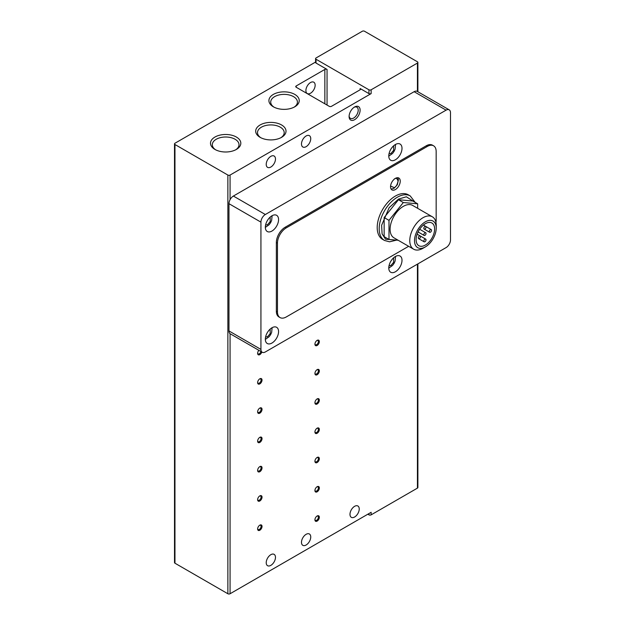<?xml version="1.0" encoding="UTF-8"?>
<svg xmlns="http://www.w3.org/2000/svg" width="625" height="625" viewBox="0 0 625 625"><rect width="100%" height="100%" fill="white"/><g stroke="black" fill="none" stroke-linecap="round" stroke-linejoin="round"><path stroke-width="0.94" d="M306.117 534.32A6.547 3.781 -60 0 1 309.391 533.992A6.547 3.781 -60 0 1 310.391 539.242A6.547 3.781 -60 0 1 306.117 545.008A6.547 3.781 -60 0 1 302.844 545.336A6.547 3.781 -60 0 1 301.836 540.086A6.547 3.781 -60 0 1 306.117 534.32M270.844 554.68A6.547 3.781 -60 0 1 274.117 554.359A6.547 3.781 -60 0 1 275.125 559.602A6.547 3.781 -60 0 1 270.844 565.367A6.547 3.781 -60 0 1 267.578 565.695A6.547 3.781 -60 0 1 266.57 560.453A6.547 3.781 -60 0 1 270.844 554.68M306.117 135.984A6.547 3.781 -60 0 1 309.391 135.664A6.547 3.781 -60 0 1 310.391 140.906A6.547 3.781 -60 0 1 306.117 146.68A6.547 3.781 -60 0 1 302.844 147A6.547 3.781 -60 0 1 301.836 141.758A6.547 3.781 -60 0 1 306.117 135.984M270.844 156.352A6.547 3.781 -60 0 1 274.117 156.023A6.547 3.781 -60 0 1 275.125 161.266A6.547 3.781 -60 0 1 270.844 167.039A6.547 3.781 -60 0 1 267.578 167.359A6.547 3.781 -60 0 1 266.57 162.117A6.547 3.781 -60 0 1 270.844 156.352M310.523 82.539A6.547 3.781 -60 0 1 313.797 82.211A6.547 3.781 -60 0 1 314.797 87.461A6.547 3.781 -60 0 1 310.523 93.227A6.547 3.781 -60 0 1 307.25 93.547A6.547 3.781 -60 0 1 306.25 88.305A6.547 3.781 -60 0 1 310.523 82.539M273.352 106.797L273.352 106.797A15.164 8.758 180 0 1 273.352 94.414A15.164 8.758 180 0 1 294.797 94.414A15.164 8.758 180 0 1 294.797 106.797A15.164 8.758 180 0 1 273.352 106.797M294.117 107.164A13.352 7.711 0 0 0 297.422 102.086A13.352 7.711 0 0 0 293.516 96.633A13.352 7.711 0 0 0 278.961 94.961A13.352 7.711 0 0 0 270.719 102.086A13.352 7.711 0 0 0 274.031 107.164M235.703 149.797A13.352 7.711 0 0 0 239.016 144.719A13.352 7.711 0 0 0 235.102 139.266A13.352 7.711 0 0 0 216.219 139.266A13.352 7.711 0 0 0 212.312 144.719A13.352 7.711 0 0 0 215.617 149.797M214.938 137.047A15.164 8.758 180 0 1 236.383 137.047A15.164 8.758 180 0 1 236.383 149.43L236.383 149.43A15.164 8.758 180 0 1 214.938 149.43A15.164 8.758 180 0 1 214.938 137.047M260.125 137.344L260.125 137.344A15.164 8.758 180 0 1 260.125 124.961A15.164 8.758 180 0 1 281.57 124.961A15.164 8.758 180 0 1 281.57 137.344A15.164 8.758 180 0 1 260.125 137.344M280.891 137.711A13.352 7.711 0 0 0 284.195 132.625A13.352 7.711 0 0 0 280.289 127.18A13.352 7.711 0 0 0 265.734 125.508A13.352 7.711 0 0 0 257.5 132.625A13.352 7.711 0 0 0 260.805 137.711M354.609 517.008A6.547 3.781 120 0 0 358.883 511.242A6.547 3.781 120 0 0 357.883 506A6.547 3.781 120 0 0 354.609 506.32A6.547 3.781 120 0 0 350.336 512.094A6.547 3.781 120 0 0 351.336 517.336A6.547 3.781 120 0 0 354.609 517.008M257.633 353.047A2.445 1.406 120 0 0 258.125 353.914A2.445 1.406 120 0 0 259.352 353.797A2.445 1.406 120 0 0 260.977 351.539M258.875 350.328A3.117 1.797 120 0 0 257.625 353.352A3.117 1.797 120 0 0 259.336 354.844A3.117 1.797 120 0 0 261.812 352.023M257.633 382.32A2.445 1.406 120 0 0 258.125 383.188A2.445 1.406 120 0 0 259.352 383.07A2.445 1.406 120 0 0 261.078 380.078A2.445 1.406 120 0 0 260.57 378.961A2.445 1.406 120 0 0 259.57 378.969M257.625 382.617A3.117 1.797 120 0 0 259.828 383.891A3.117 1.797 120 0 0 262.031 380.078A3.117 1.797 120 0 0 259.828 378.805A3.117 1.797 120 0 0 257.625 382.617M257.633 411.594A2.445 1.406 120 0 0 258.125 412.461A2.445 1.406 120 0 0 259.352 412.336A2.445 1.406 120 0 0 261.078 409.344A2.445 1.406 120 0 0 260.57 408.227A2.445 1.406 120 0 0 259.57 408.234M257.625 411.891A3.117 1.797 120 0 0 259.828 413.164A3.117 1.797 120 0 0 262.031 409.344A3.117 1.797 120 0 0 259.828 408.07A3.117 1.797 120 0 0 257.625 411.891M257.633 440.859A2.445 1.406 120 0 0 258.125 441.727A2.445 1.406 120 0 0 259.352 441.609A2.445 1.406 120 0 0 261.078 438.617A2.445 1.406 120 0 0 260.57 437.5A2.445 1.406 120 0 0 259.57 437.508M257.625 441.164A3.117 1.797 120 0 0 259.828 442.438A3.117 1.797 120 0 0 262.031 438.617A3.117 1.797 120 0 0 259.828 437.344A3.117 1.797 120 0 0 257.625 441.164M257.633 470.133A2.445 1.406 120 0 0 258.125 471A2.445 1.406 120 0 0 259.352 470.875A2.445 1.406 120 0 0 261.078 467.891A2.445 1.406 120 0 0 260.57 466.766A2.445 1.406 120 0 0 259.57 466.781M257.625 470.43A3.117 1.797 120 0 0 259.828 471.703A3.117 1.797 120 0 0 262.031 467.891A3.117 1.797 120 0 0 259.828 466.617A3.117 1.797 120 0 0 257.625 470.43M257.633 499.398A2.445 1.406 120 0 0 258.125 500.273A2.445 1.406 120 0 0 259.352 500.148A2.445 1.406 120 0 0 261.078 497.156A2.445 1.406 120 0 0 260.57 496.039A2.445 1.406 120 0 0 259.57 496.047M257.625 499.703A3.117 1.797 120 0 0 259.828 500.977A3.117 1.797 120 0 0 262.031 497.156A3.117 1.797 120 0 0 259.828 495.883A3.117 1.797 120 0 0 257.625 499.703M257.633 528.672A2.445 1.406 120 0 0 258.125 529.539A2.445 1.406 120 0 0 259.352 529.422A2.445 1.406 120 0 0 261.078 526.43A2.445 1.406 120 0 0 260.57 525.312A2.445 1.406 120 0 0 259.57 525.32M257.625 528.977A3.117 1.797 120 0 0 259.828 530.242A3.117 1.797 120 0 0 262.031 526.43A3.117 1.797 120 0 0 259.828 525.156A3.117 1.797 120 0 0 257.625 528.977M314.945 343.891A2.445 1.406 120 0 0 315.438 344.758A2.445 1.406 120 0 0 316.656 344.633A2.445 1.406 120 0 0 318.383 341.641A2.445 1.406 120 0 0 317.883 340.523A2.445 1.406 120 0 0 316.883 340.531M314.93 344.188A3.117 1.797 120 0 0 317.141 345.461A3.117 1.797 120 0 0 319.344 341.641A3.117 1.797 120 0 0 317.141 340.367A3.117 1.797 120 0 0 314.93 344.188M314.945 373.156A2.445 1.406 120 0 0 315.438 374.023A2.445 1.406 120 0 0 316.656 373.906A2.445 1.406 120 0 0 318.383 370.914A2.445 1.406 120 0 0 317.883 369.797A2.445 1.406 120 0 0 316.883 369.805M314.93 373.461A3.117 1.797 120 0 0 317.141 374.734A3.117 1.797 120 0 0 319.344 370.914A3.117 1.797 120 0 0 317.141 369.641A3.117 1.797 120 0 0 314.93 373.461M314.945 402.43A2.445 1.406 120 0 0 315.438 403.297A2.445 1.406 120 0 0 316.656 403.172A2.445 1.406 120 0 0 318.383 400.188A2.445 1.406 120 0 0 317.883 399.062A2.445 1.406 120 0 0 316.883 399.078M314.93 402.727A3.117 1.797 120 0 0 317.141 404A3.117 1.797 120 0 0 319.344 400.188A3.117 1.797 120 0 0 317.141 398.914A3.117 1.797 120 0 0 314.93 402.727M314.945 431.695A2.445 1.406 120 0 0 315.438 432.57A2.445 1.406 120 0 0 316.656 432.445A2.445 1.406 120 0 0 318.383 429.453A2.445 1.406 120 0 0 317.883 428.336A2.445 1.406 120 0 0 316.883 428.344M314.93 432A3.117 1.797 120 0 0 317.141 433.273A3.117 1.797 120 0 0 319.344 429.453A3.117 1.797 120 0 0 317.141 428.18A3.117 1.797 120 0 0 314.93 432M314.945 460.969A2.445 1.406 120 0 0 315.438 461.836A2.445 1.406 120 0 0 316.656 461.719A2.445 1.406 120 0 0 318.383 458.727A2.445 1.406 120 0 0 317.883 457.609A2.445 1.406 120 0 0 316.883 457.617M314.93 461.273A3.117 1.797 120 0 0 317.141 462.539A3.117 1.797 120 0 0 319.344 458.727A3.117 1.797 120 0 0 317.141 457.453A3.117 1.797 120 0 0 314.93 461.273M314.945 490.242A2.445 1.406 120 0 0 315.438 491.109A2.445 1.406 120 0 0 316.656 490.984A2.445 1.406 120 0 0 318.383 487.992A2.445 1.406 120 0 0 317.883 486.875A2.445 1.406 120 0 0 316.883 486.883M314.93 490.539A3.117 1.797 120 0 0 317.141 491.812A3.117 1.797 120 0 0 319.344 487.992A3.117 1.797 120 0 0 317.141 486.719A3.117 1.797 120 0 0 314.93 490.539M314.945 519.508A2.445 1.406 120 0 0 315.438 520.375A2.445 1.406 120 0 0 316.656 520.258A2.445 1.406 120 0 0 318.383 517.266A2.445 1.406 120 0 0 317.883 516.148A2.445 1.406 120 0 0 316.883 516.156M314.93 519.812A3.117 1.797 120 0 0 317.141 521.086A3.117 1.797 120 0 0 319.344 517.266A3.117 1.797 120 0 0 317.141 515.992A3.117 1.797 120 0 0 314.93 519.812M354.109 107.289A6.445 3.719 -60 0 1 356.875 107.203A6.445 3.719 -60 0 1 358.211 110.148A6.445 3.719 -60 0 1 353.656 118.047A6.445 3.719 -60 0 1 350.43 118.359A6.445 3.719 -60 0 1 349.117 115.922M349.102 116.516A7.797 4.5 120 0 0 354.609 119.695A7.797 4.5 120 0 0 360.117 110.148A7.797 4.5 120 0 0 354.609 106.969A7.797 4.5 120 0 0 349.102 116.516M395.391 256.508A9.352 5.398 -60 0 1 400.063 256.039A9.352 5.398 -60 0 1 401.5 263.531A9.352 5.398 -60 0 1 395.391 271.773A9.352 5.398 -60 0 1 390.711 272.242A9.352 5.398 -60 0 1 389.281 264.742A9.352 5.398 -60 0 1 395.391 256.508M395.391 144.516A9.352 5.398 -60 0 1 400.063 144.047A9.352 5.398 -60 0 1 401.5 151.547A9.352 5.398 -60 0 1 395.391 159.781A9.352 5.398 -60 0 1 390.711 160.25A9.352 5.398 -60 0 1 389.281 152.75A9.352 5.398 -60 0 1 395.391 144.516M271.953 327.773A9.352 5.398 -60 0 1 276.625 327.305A9.352 5.398 -60 0 1 278.062 334.805A9.352 5.398 -60 0 1 271.953 343.039A9.352 5.398 -60 0 1 267.273 343.508A9.352 5.398 -60 0 1 265.844 336.008A9.352 5.398 -60 0 1 271.953 327.773M271.953 215.781A9.352 5.398 -60 0 1 276.625 215.313A9.352 5.398 -60 0 1 278.062 222.812A9.352 5.398 -60 0 1 271.953 231.047A9.352 5.398 -60 0 1 267.273 231.516A9.352 5.398 -60 0 1 265.844 224.023A9.352 5.398 -60 0 1 271.953 215.781M410.227 195.93A25.719 14.852 -60 0 0 397.375 197.203A25.719 14.852 -60 0 0 380.57 219.859A25.719 14.852 -60 0 0 384.516 240.469L382.531 239.328A25.719 14.852 -60 0 1 378.586 218.719A25.719 14.852 -60 0 1 395.391 196.055A25.719 14.852 -60 0 1 408.25 194.781L410.227 195.93L415.141 202.359M395.391 178.367A6.859 3.961 -60 0 1 398.82 178.023A6.859 3.961 -60 0 1 399.867 183.523A6.859 3.961 -60 0 1 395.391 189.562A6.859 3.961 -60 0 1 391.961 189.906A6.859 3.961 -60 0 1 390.906 184.406A6.859 3.961 -60 0 1 395.391 178.367M423 248.266L425.367 246.898L423 248.266A18.703 10.797 -60 0 1 413.648 249.195L393.969 237.828A18.703 10.797 -60 0 1 391.102 222.844A18.703 10.797 -60 0 1 403.32 206.359A18.703 10.797 -60 0 1 412.672 205.437L432.352 216.797A18.703 10.797 -60 0 1 436.227 225.359L436.227 228.094A15.359 8.867 -60 0 1 425.367 246.898A15.359 8.867 -60 0 1 414.508 240.633A15.359 8.867 -60 0 1 425.367 221.82A15.359 8.867 -60 0 1 436.227 228.094M413.648 249.195A18.703 10.797 -60 0 1 410.781 234.203A18.703 10.797 -60 0 1 423 217.719A18.703 10.797 -60 0 1 432.352 216.797M425.367 245.047A13.094 7.562 120 0 0 433.922 233.516A13.094 7.562 120 0 0 431.914 223.023A13.094 7.562 120 0 0 425.367 223.672A13.094 7.562 120 0 0 416.812 235.211A13.094 7.562 120 0 0 418.82 245.695A13.094 7.562 120 0 0 425.367 245.047M424.922 235.375A1.562 0.898 -60 0 1 424.148 235.453A1.562 0.898 -60 0 1 423.906 234.203A1.562 0.898 -60 0 1 424.922 232.836A1.562 0.898 -60 0 1 425.703 232.758A1.562 0.898 -60 0 1 425.945 234.008A1.562 0.898 -60 0 1 424.922 235.375M419.414 238.562A1.562 0.898 -60 0 1 418.633 238.641A1.562 0.898 -60 0 1 418.398 237.391A1.562 0.898 -60 0 1 419.414 236.016A1.562 0.898 -60 0 1 420.195 235.938A1.562 0.898 -60 0 1 420.43 237.188A1.562 0.898 -60 0 1 419.414 238.562M430.438 232.195A1.562 0.898 -60 0 1 429.656 232.273A1.562 0.898 -60 0 1 429.414 231.023A1.562 0.898 -60 0 1 430.438 229.648A1.562 0.898 -60 0 1 431.211 229.578A1.562 0.898 -60 0 1 431.453 230.82A1.562 0.898 -60 0 1 430.438 232.195M424.922 241.742A1.562 0.898 -60 0 1 424.148 241.82A1.562 0.898 -60 0 1 423.906 240.57A1.562 0.898 -60 0 1 424.922 239.195A1.562 0.898 -60 0 1 425.703 239.117A1.562 0.898 -60 0 1 425.945 240.367A1.562 0.898 -60 0 1 424.922 241.742M424.922 229.016A1.562 0.898 -60 0 1 424.148 229.094A1.562 0.898 -60 0 1 423.906 227.844A1.562 0.898 -60 0 1 424.922 226.469A1.562 0.898 -60 0 1 425.703 226.391A1.562 0.898 -60 0 1 425.945 227.641A1.562 0.898 -60 0 1 424.922 229.016M315.578 62.055L174.961 143.242A1.562 0.898 180 0 0 174.508 143.875A1.562 0.898 180 0 0 174.961 144.516L227.867 175.055L227.867 593.75A1.562 0.898 0 0 0 230.07 593.75L371.141 512.305L371.141 514.852L417.43 488.125A1.562 0.898 0 0 0 417.883 487.484L417.883 263.875M417.883 91.766L417.883 62.43A1.562 0.898 180 0 0 417.43 61.789L364.531 31.25A1.562 0.898 180 0 0 362.32 31.25L316.031 57.977A1.562 0.898 180 0 0 315.578 58.609A1.562 0.898 180 0 0 316.031 59.25L368.938 89.789A1.562 0.898 180 0 0 371.141 89.789L417.43 63.062L417.43 91.5M367.836 514.211L368.938 514.852A1.562 0.898 0 0 0 371.141 514.852M174.508 143.875L174.508 562.57A1.562 0.898 0 0 0 174.961 563.211L227.867 593.75M417.43 91.516A6.234 3.602 120 0 0 417.242 91.391A6.234 3.602 120 0 0 414.125 91.703L233.375 196.055A6.234 3.602 120 0 0 230.07 199.688L230.07 175.055A1.562 0.898 180 0 1 227.867 175.055M230.07 175.055L371.141 93.609L371.141 89.789M360.117 88.516A1.562 0.898 180 0 1 360.578 89.156A1.562 0.898 180 0 1 360.117 89.789L360.117 88.516L368.938 93.609A1.562 0.898 0 0 0 371.141 93.609M360.117 89.789L331.461 106.336A1.562 0.898 180 0 1 329.258 106.336L296.195 87.242A1.562 0.898 180 0 1 295.742 86.609A1.562 0.898 180 0 1 296.195 85.969L324.852 69.43A1.562 0.898 180 0 1 327.055 69.43L316.031 63.062A1.562 0.898 180 0 1 315.578 62.43L315.578 58.609M417.883 62.43A1.562 0.898 180 0 1 417.43 63.062M230.07 199.688A6.234 3.602 120 0 0 228.969 203.688L228.969 330.953A6.234 3.602 120 0 0 230.07 333.68A6.234 3.602 120 0 0 230.258 333.805L262.219 352.258A6.234 3.602 120 0 0 265.336 351.953L446.086 247.594A6.234 3.602 -60 0 0 450.492 239.961L450.492 112.695A6.234 3.602 120 0 0 449.203 109.844A6.234 3.602 120 0 0 446.086 110.148L265.336 214.508A6.234 3.602 120 0 0 260.93 222.141L260.93 349.406A6.234 3.602 120 0 0 262.219 352.258M408.648 246.305L286.273 316.953A12.469 7.195 -60 0 1 280.039 317.57L278.938 316.938A12.469 7.195 -60 0 1 276.359 311.227L276.359 242.508A12.469 7.195 -60 0 1 285.172 227.234L426.25 145.789A12.469 7.195 -60 0 1 432.484 145.172L433.586 145.805A12.469 7.195 -60 0 1 436.164 151.516L436.164 220.234A12.469 7.195 -60 0 1 435.969 222.508M426.25 145.789L427.352 146.422A12.469 7.195 -60 0 1 433.586 145.805M427.352 146.422L286.273 227.867L285.172 227.234M276.359 242.508L277.461 243.141A12.469 7.195 -60 0 1 286.273 227.867M277.461 243.141L277.461 311.859L276.359 311.227M280.039 317.57A12.469 7.195 -60 0 1 277.461 311.859M417.648 208.312L417.648 203.812L412.805 201.008L398.477 199.734L384.148 217.555L384.148 236.656L388.992 239.461L398.211 240.281M384.148 217.555L388.992 220.352L388.992 239.461M398.477 199.734L403.32 202.531L388.992 220.352M417.648 203.812L403.32 202.531M393.633 257.789L393.617 262.367L390.977 265.414L389.008 265.797M393.633 145.797L393.617 150.383L390.977 153.422L389.008 153.805M270.195 329.055L270.18 333.641L267.539 336.68L265.57 337.062M270.195 217.062L270.18 221.648L267.539 224.688L265.57 225.07M395.359 240.023L385.578 239.219L382.094 233.891L381.633 225.266L389.148 207.687L398.477 199.109L406.344 196.781L414.039 201.727M394.289 179C396.055 177.734 397.305 178.453 398.031 181.164C397.305 184.711 396.055 186.875 394.289 187.656L390.57 186.062M174.961 563.211L174.961 144.516M316.031 63.062L316.031 59.25M230.07 593.75L230.07 333.68M417.43 264.141L417.43 488.125M368.938 513.578L368.938 514.852M327.055 69.43L327.055 105.062M368.938 93.609L368.938 89.789M296.195 85.969L296.195 87.242M324.852 103.789L324.852 69.43M265.336 214.508L233.375 196.055M414.125 91.703L446.086 110.148M260.93 349.406L228.969 330.953M228.969 203.688L260.93 222.141M395.547 256.414L395.094 261.07L394.117 263.281L392.578 265.43L388.773 268.141M395.547 144.422L395.094 149.078L394.117 151.289L392.578 153.445L388.773 156.148M272.109 327.68L271.656 332.336L270.68 334.547L269.141 336.703L265.336 339.406M272.109 215.688L271.656 220.344L270.68 222.555L269.141 224.711L265.336 227.414M397.664 177.703L398.438 179.719L397.336 184.734L393.961 188.367L391.109 189.07M418.086 231.961L424.148 235.453M424.148 241.82L418.633 238.641M424.148 229.094L429.656 232.273M417.242 91.391L449.203 109.844M384.516 240.469L389.547 241.812L396.523 240.133M419.648 229.258L425.703 232.758M417.148 234.18L425.703 239.117M423.391 225.055L431.211 229.578"/></g></svg>
